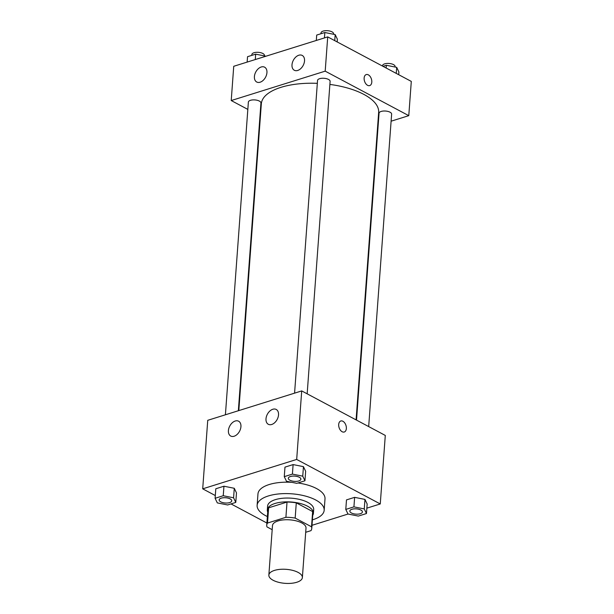 <?xml version="1.0" encoding="UTF-8"?>
<svg xmlns="http://www.w3.org/2000/svg" width="614" height="614" viewBox="0 0 614 614"><rect width="100%" height="100%" fill="white"/><g stroke="black" fill="none" stroke-linecap="round" stroke-linejoin="round"><path stroke-width="0.92" d="M273.084 580.253A16.808 7.023 4.2 0 1 268.855 575.103A16.808 7.023 4.2 0 1 286.132 569.331A16.808 7.023 4.2 0 1 302.372 577.567A16.808 7.023 4.2 0 1 291.335 583.3A16.808 7.023 4.2 0 1 273.084 580.253M268.855 575.103L272.486 525.615A16.808 7.023 4.2 0 1 289.762 519.843A16.808 7.023 4.2 0 1 306.01 528.078L302.372 577.567M305.703 532.3L310.976 530.649A22.572 9.433 4.2 0 0 311.758 528.5A22.572 9.433 4.2 0 0 311.521 526.797L295.173 518.086A22.572 9.433 4.2 0 0 285.901 517.295L267.52 523.044A22.572 9.433 4.2 0 0 266.737 525.193A22.572 9.433 4.2 0 0 266.975 526.904L272.186 529.682M285.901 517.295L287.022 502.068L268.64 507.824L267.52 523.044M266.737 525.193L267.857 509.965A22.572 9.433 4.2 0 1 268.64 507.824M287.022 502.068A22.572 9.433 4.2 0 1 296.286 502.858L295.173 518.086M311.758 528.5L312.879 513.273A22.572 9.433 4.2 0 0 312.641 511.569L296.286 502.858M312.726 515.338A23.109 9.655 -175.8 0 0 313.416 513.312A23.109 9.655 -175.8 0 0 300.131 503.442A23.109 9.655 -175.8 0 0 275.041 503.465A23.109 9.655 -175.8 0 0 267.32 509.927A23.109 9.655 -175.8 0 0 267.704 512.038M267.32 509.927L267.597 506.12A23.109 9.655 4.2 0 1 275.325 499.658A23.109 9.655 4.2 0 1 300.407 499.635A23.109 9.655 4.2 0 1 313.693 509.505L313.416 513.312M312.641 511.569L311.521 526.797M267.374 516.543A33.609 14.045 4.2 0 1 265.586 515.653A33.609 14.045 4.2 0 1 257.128 505.353A33.609 14.045 4.2 0 1 291.673 493.809A33.609 14.045 4.2 0 1 324.169 510.28A33.609 14.045 4.2 0 1 312.396 519.851M257.128 505.353L257.964 493.932A33.609 14.045 4.2 0 1 291.888 482.343M297.943 482.972A33.609 14.045 4.2 0 1 325.006 498.86L324.169 510.28M366.857 508.146L380.266 503.956L296.685 459.441L202.704 488.836L215.307 495.552M231.01 503.91L266.898 523.021M311.996 525.308L348.046 514.033M235.784 502.413L236.482 492.896L234.279 488.284L223.949 486.219L215.806 488.767L215.107 498.284L217.31 502.897L227.648 504.961L235.784 502.413L233.581 497.8L223.243 495.736L215.107 498.284M304.951 480.777L305.649 471.26L303.446 466.655L293.108 464.583L284.973 467.131L284.274 476.648L286.469 481.261L296.808 483.325L304.951 480.777L302.748 476.172L292.41 474.1L284.274 476.648M366.466 513.542L367.164 504.025L364.962 499.412L354.623 497.348L346.488 499.896L345.789 509.413L347.984 514.018L358.323 516.082L366.466 513.542L364.263 508.929L353.925 506.865L345.789 509.413M344.247 432.018A5.779 3.607 72.6 0 0 346.357 428.541A5.779 3.607 -107.4 0 1 344.254 432.01A5.779 3.607 -107.4 0 1 339.082 427.574A5.779 3.607 -107.4 0 1 340.801 420.989A5.779 3.607 -107.4 0 1 344.707 422.9A5.779 3.607 -107.4 0 1 346.357 428.541A5.779 3.607 72.6 0 0 344.707 422.9A5.779 3.607 72.6 0 0 340.801 420.989M296.685 459.441L301.712 390.918L385.293 435.433L380.266 503.956M301.712 390.918L207.739 420.314L202.704 488.836M272.823 409.254A8.404 5.549 118 0 1 276.216 409.454A8.404 5.549 118 0 1 277.16 419.477A8.404 5.549 118 0 1 268.318 424.289A8.404 5.549 118 0 1 266.43 416.53A8.404 5.549 118 0 1 272.823 409.254M235.231 421.012A8.404 5.549 118 0 1 238.623 421.212A8.404 5.549 118 0 1 239.567 431.235A8.404 5.549 118 0 1 230.726 436.047A8.404 5.549 118 0 1 228.845 428.288A8.404 5.549 118 0 1 235.231 421.012M238.808 410.597L261.334 103.797A58.821 24.583 4.2 0 1 317.331 83.335M329.887 84.425A58.821 24.583 4.2 0 1 378.661 112.416L356.082 419.876M294.574 393.152L317.538 80.449A6.301 2.633 4.2 0 1 324.015 78.285A6.301 2.633 4.2 0 1 330.109 81.37L307.161 393.827M225.407 414.788L248.371 102.085A6.301 2.633 4.2 0 1 254.848 99.921A6.301 2.633 4.2 0 1 260.942 103.006L238.347 410.743M356.519 420.106L379.053 113.206A6.301 2.633 4.2 0 1 385.531 111.042A6.301 2.633 4.2 0 1 391.625 114.135L368.676 426.584M231.225 100.55L325.197 71.155L327.715 36.894L233.734 66.289L231.225 100.55L247.833 109.399M259.998 115.877L260.436 116.107M377.71 125.386L378.17 125.241M391.103 121.196L408.778 115.662L325.197 71.155M304.529 60.886A8.404 5.549 118 0 1 300.722 68.638A8.404 5.549 118 0 1 294.313 70.257A8.404 5.549 118 0 1 292.433 62.505A8.404 5.549 118 0 1 298.818 55.229A8.404 5.549 118 0 1 302.211 55.429A8.404 5.549 118 0 1 304.529 60.886M254.403 76.558A8.404 5.549 118 0 1 261.234 66.987A8.404 5.549 118 0 1 264.619 67.187A8.404 5.549 118 0 1 265.57 77.21A8.404 5.549 118 0 1 256.721 82.015A8.404 5.549 118 0 1 254.403 76.558M408.778 115.662L411.296 81.409L327.715 36.894M367.579 85.323A5.779 3.607 -107.4 0 1 364.179 79.582A5.779 3.607 -107.4 0 1 366.243 74.57A5.779 3.607 -107.4 0 1 371.409 79.014A5.779 3.607 -107.4 0 1 369.689 85.599A5.779 3.607 -107.4 0 1 367.579 85.323M369.689 85.599A5.779 3.607 72.6 0 0 371.409 79.014A5.779 3.607 72.6 0 0 366.236 74.578M398.693 74.693L398.893 71.961L396.69 67.348L386.352 65.284L382.99 66.335M396.69 67.348L396.253 73.396M386.352 65.284L386.152 68.016M382.514 66.082L382.545 65.621A6.301 2.633 4.2 0 1 389.03 63.457A6.301 2.633 4.2 0 1 395.117 66.55L395.086 67.026M265.954 56.212L255.677 54.155L247.534 56.703L247.143 62.098M255.677 54.155L255.278 59.55M251.801 55.367L251.87 54.5A6.301 2.633 4.2 0 1 258.348 52.336A6.301 2.633 4.2 0 1 264.442 55.421L264.404 55.905M337.178 41.936L337.378 39.196L335.175 34.591L324.837 32.519L316.701 35.067L316.302 40.463M335.175 34.591L334.737 40.631M324.837 32.519L324.445 37.914M320.968 33.732L321.03 32.864A6.301 2.633 4.2 0 1 327.515 30.7A6.301 2.633 4.2 0 1 333.602 33.785L333.571 34.269M349.842 511.009L349.842 511.04A6.301 2.633 4.2 0 1 349.842 511.009A6.301 2.633 4.2 0 1 356.32 508.845A6.301 2.633 4.2 0 1 362.413 511.938A6.301 2.633 4.2 0 1 362.413 511.953A6.301 2.633 4.2 0 1 358.269 514.118A6.301 2.633 4.2 0 1 351.423 512.974A6.301 2.633 4.2 0 1 349.842 511.04A6.301 2.633 4.2 0 1 356.32 508.876A6.301 2.633 4.2 0 1 362.413 511.969L362.413 511.938M367.164 504.025L364.962 499.412L364.263 508.929M364.962 499.412L354.623 497.348L353.925 506.865M354.623 497.348L346.488 499.896M219.16 499.888L219.16 499.919A6.301 2.633 4.2 0 1 219.16 499.888A6.301 2.633 4.2 0 1 225.637 497.724A6.301 2.633 4.2 0 1 231.731 500.809A6.301 2.633 4.2 0 1 231.731 500.824A6.301 2.633 4.2 0 1 227.587 502.989A6.301 2.633 4.2 0 1 220.748 501.853A6.301 2.633 4.2 0 1 219.16 499.919A6.301 2.633 4.2 0 1 225.637 497.754A6.301 2.633 4.2 0 1 231.731 500.84L231.731 500.809M236.482 492.896L234.279 488.284L233.581 497.8M234.279 488.284L223.949 486.219L223.243 495.736M223.949 486.219L215.806 488.767M288.327 478.252L288.327 478.283A6.301 2.633 4.2 0 1 288.327 478.252A6.301 2.633 4.2 0 1 294.804 476.088A6.301 2.633 4.2 0 1 300.898 479.173A6.301 2.633 4.2 0 1 300.898 479.189A6.301 2.633 4.2 0 1 296.754 481.353A6.301 2.633 4.2 0 1 289.908 480.217A6.301 2.633 4.2 0 1 288.327 478.283A6.301 2.633 4.2 0 1 294.804 476.119A6.301 2.633 4.2 0 1 300.898 479.204L300.898 479.204M305.649 471.26L303.446 466.655L302.748 476.172M303.446 466.655L293.108 464.583L292.41 474.1M293.108 464.583L284.973 467.131"/></g></svg>
